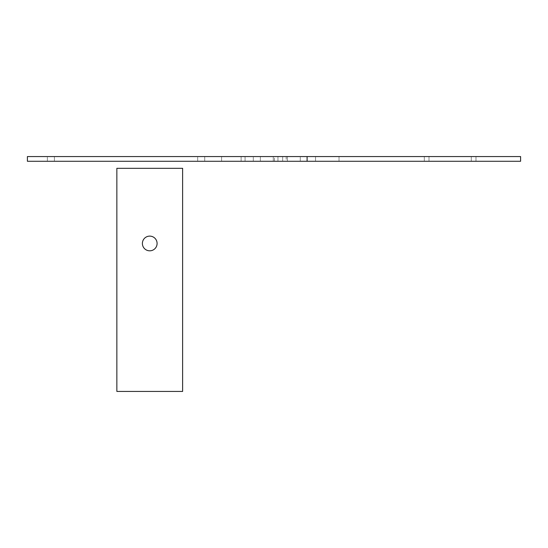 <?xml version="1.0" encoding="UTF-8"?>
<svg xmlns="http://www.w3.org/2000/svg" width="548" height="548" viewBox="0 0 548 548"><rect width="100%" height="100%" fill="white"/><g stroke="black" fill="none" stroke-linecap="round" stroke-linejoin="round"><path stroke-width="0.41" stroke-dasharray="2.74 2.06" d="M157.091 243.47A7.35 7.35 0 0 0 146.069 237.099A7.35 7.35 0 0 0 146.069 249.833A7.35 7.35 0 0 0 157.091 243.47A7.35 7.35 0 0 1 146.069 249.833A7.35 7.35 0 0 1 146.069 237.099A7.35 7.35 0 0 1 157.091 243.47A7.35 7.35 0 0 0 146.069 237.099A7.35 7.35 0 0 0 146.069 249.833A7.35 7.35 0 0 0 157.091 243.47M116.861 168.311L182.621 168.311L116.861 168.311L116.861 391.43L182.621 391.43L182.621 168.311L182.621 391.43L116.861 391.43L116.861 168.311L182.621 168.311L182.621 391.43L116.861 391.43L116.861 168.311M300.27 161.27L300.27 156.57L307.318 156.57L300.27 156.57L307.318 156.57L300.27 156.57L300.27 161.27L307.318 161.27L300.27 161.27M282.658 161.27L282.658 156.57L287.358 156.57L282.658 156.57L287.358 156.57L282.658 156.57L282.658 161.27L287.358 161.27L282.658 161.27M273.26 161.27L273.26 156.57L277.959 156.57L273.26 156.57L277.959 156.57L273.26 156.57L273.26 161.27L277.959 161.27L273.26 161.27M253.299 161.27L253.299 156.57L260.348 156.57L253.299 156.57L260.348 156.57L253.299 156.57L253.299 161.27L260.348 161.27L253.299 161.27M274.438 161.27L286.179 161.27L274.438 161.27L274.438 156.57L286.179 156.57L274.438 156.57M245.079 156.57L245.079 161.27L221.598 161.27L339.02 161.27L245.079 161.27L245.079 156.57L315.538 156.57L315.538 161.27L315.538 156.57L339.02 156.57L339.02 161.27L339.02 156.57L221.598 156.57L221.598 161.27L221.598 156.57L245.079 156.57M197.67 161.27L197.67 156.57L204.719 156.57L197.67 156.57L204.719 156.57L197.67 156.57L197.67 161.27L204.719 161.27L197.67 161.27M241.12 156.57L306.88 156.57L306.88 161.27L241.12 161.27L306.88 161.27L241.12 161.27L306.88 161.27L306.88 156.57L241.12 156.57L241.12 161.27L241.12 156.57L306.88 156.57L306.88 161.27L306.88 156.57L241.12 156.57L241.12 161.27L241.12 156.57M471.28 161.27L471.28 156.57L475.979 156.57L471.28 156.57L475.979 156.57L471.28 156.57L471.28 161.27L475.979 161.27L471.28 161.27M47.361 161.27L47.361 156.57L54.41 156.57L47.361 156.57L54.41 156.57L47.361 156.57L47.361 161.27L54.41 161.27L47.361 161.27M424.31 161.27L424.31 156.57L429.009 156.57L424.31 156.57L429.009 156.57L424.31 156.57L424.31 161.27L429.009 161.27L424.31 161.27M520.6 156.57L520.6 161.27L27.4 161.27L27.4 156.57L520.6 156.57M307.318 156.57L307.318 161.27L307.318 156.57M287.358 156.57L287.358 161.27L287.358 156.57M277.959 156.57L277.959 161.27L277.959 156.57M260.348 156.57L260.348 161.27L260.348 156.57M286.179 156.57L286.179 161.27M204.719 156.57L204.719 161.27L204.719 156.57M475.979 156.57L475.979 161.27L475.979 156.57M54.41 156.57L54.41 161.27L54.41 156.57M429.009 156.57L429.009 161.27L429.009 156.57"/><path stroke-width="0.82" d="M157.091 243.47A7.35 7.35 0 0 1 146.069 249.833A7.35 7.35 0 0 1 146.069 237.099A7.35 7.35 0 0 1 157.091 243.47M182.621 168.311L116.861 168.311L116.861 391.43L182.621 391.43L182.621 168.311M520.6 156.57L520.6 161.27L27.4 161.27L27.4 156.57L520.6 156.57"/></g></svg>
